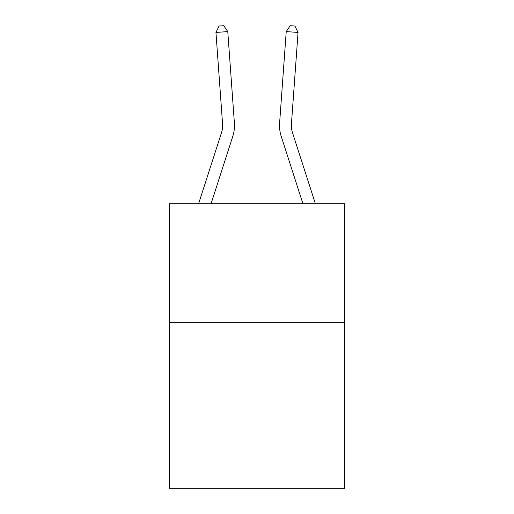 <?xml version="1.0" encoding="UTF-8"?>
<svg xmlns="http://www.w3.org/2000/svg" width="514" height="514" viewBox="0 0 514 514"><rect width="100%" height="100%" fill="white"/><g stroke="black" fill="none" stroke-linecap="round" stroke-linejoin="round"><path stroke-width="0.77" d="M344.733 322.317L344.733 488.3L169.267 488.3L169.267 203.756L344.733 203.756L344.733 322.317L169.267 322.317M234.384 122.942L227.773 31.592L234.384 122.942A35.569 35.569 0 0 1 232.758 136.422L211.055 203.756M315.403 203.756L292.524 132.785A23.715 23.715 0 0 1 291.444 123.797L298.049 32.446L286.227 31.592L279.616 122.942A35.569 35.569 0 0 0 281.242 136.422L302.945 203.756M298.049 32.446L294.946 26.041L290.217 25.7L286.227 31.592L279.616 122.942M292.524 132.785A23.715 23.715 0 0 1 291.444 123.797A23.715 23.715 0 0 0 292.524 132.785A23.715 23.715 0 0 1 291.444 123.797A23.715 23.715 0 0 0 292.524 132.785A23.715 23.715 0 0 1 291.444 123.797A23.715 23.715 0 0 0 292.524 132.785A23.715 23.715 0 0 1 291.444 123.797A23.715 23.715 0 0 0 292.524 132.785M227.773 31.592L215.951 32.446L219.054 26.041L223.783 25.7L227.773 31.592M198.597 203.756L221.476 132.785A23.715 23.715 0 0 0 222.556 123.797L215.951 32.446"/></g></svg>
